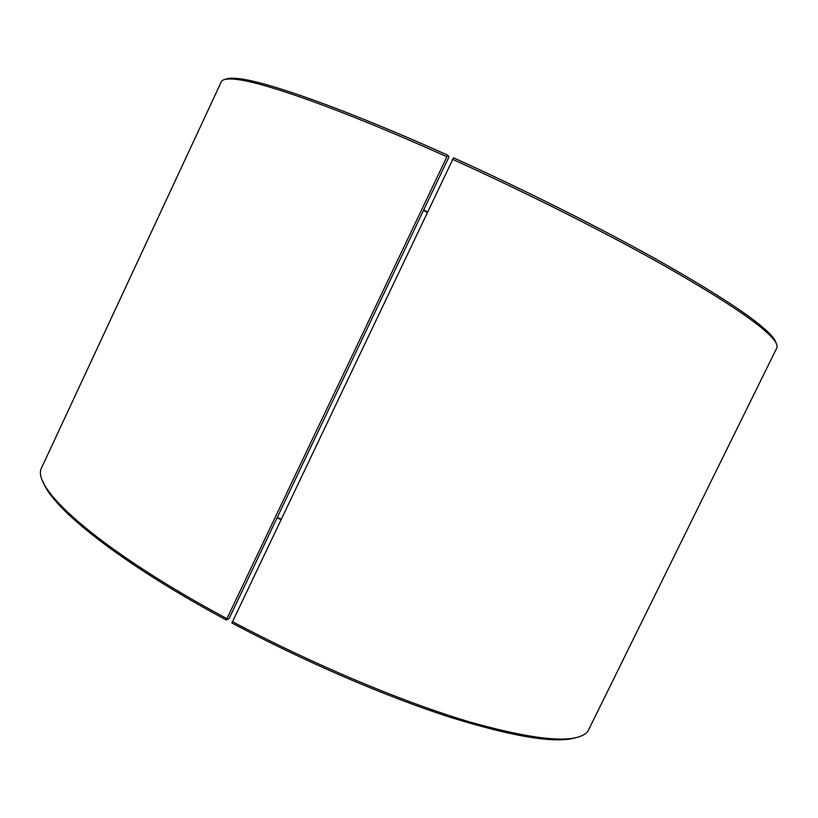 <?xml version="1.0" encoding="UTF-8"?>
<svg xmlns="http://www.w3.org/2000/svg" width="818" height="818" viewBox="0 0 818 818"><rect width="100%" height="100%" fill="white"/><g stroke="black" fill="none" stroke-linecap="round" stroke-linejoin="round"><path stroke-width="1.23" d="M226.32 619.993L447.661 155.164L448.837 156.698L448.622 157.598L229.142 618.439L226.32 619.993C120.645 563.285 51.462 507.896 43.109 481.679M423.468 210.43L427.098 212.271M277.2 517.538L280.911 519.103M277.016 517.927L280.727 519.502M576.823 737.386C556.976 744.002 514.573 737.233 449.614 717.1C385.585 696.466 304.071 661.414 231.903 622.979L453.53 157.802C525.32 190.277 601.619 228.611 659.574 261.116C718.061 294.306 754.677 318.427 769.421 333.458L770.239 335.717C755.454 320.697 718.633 296.515 659.778 263.161C601.445 230.492 524.635 191.913 452.364 159.213M226.535 618.449C103.559 552.528 33.538 490.8 40.91 469.266L221.279 81.851C222.363 79.356 226.923 78.487 234.95 79.254C262.036 81.452 342.875 109.888 446.464 156.555M770.239 335.717C775.863 341.495 778.041 345.585 776.773 348.008L587.866 731.323C577.375 744.083 538.418 741.088 471.004 722.335C404.123 702.642 312.609 664.308 232.148 621.455M447.661 155.164C344.746 108.835 264.296 80.624 237.22 78.477C231.494 77.925 227.537 78.221 225.349 79.356M776.17 343.263C775.689 340.85 773.429 337.578 769.421 333.458M423.673 209.991L427.303 211.831M237.22 78.477L234.95 79.254"/></g></svg>
